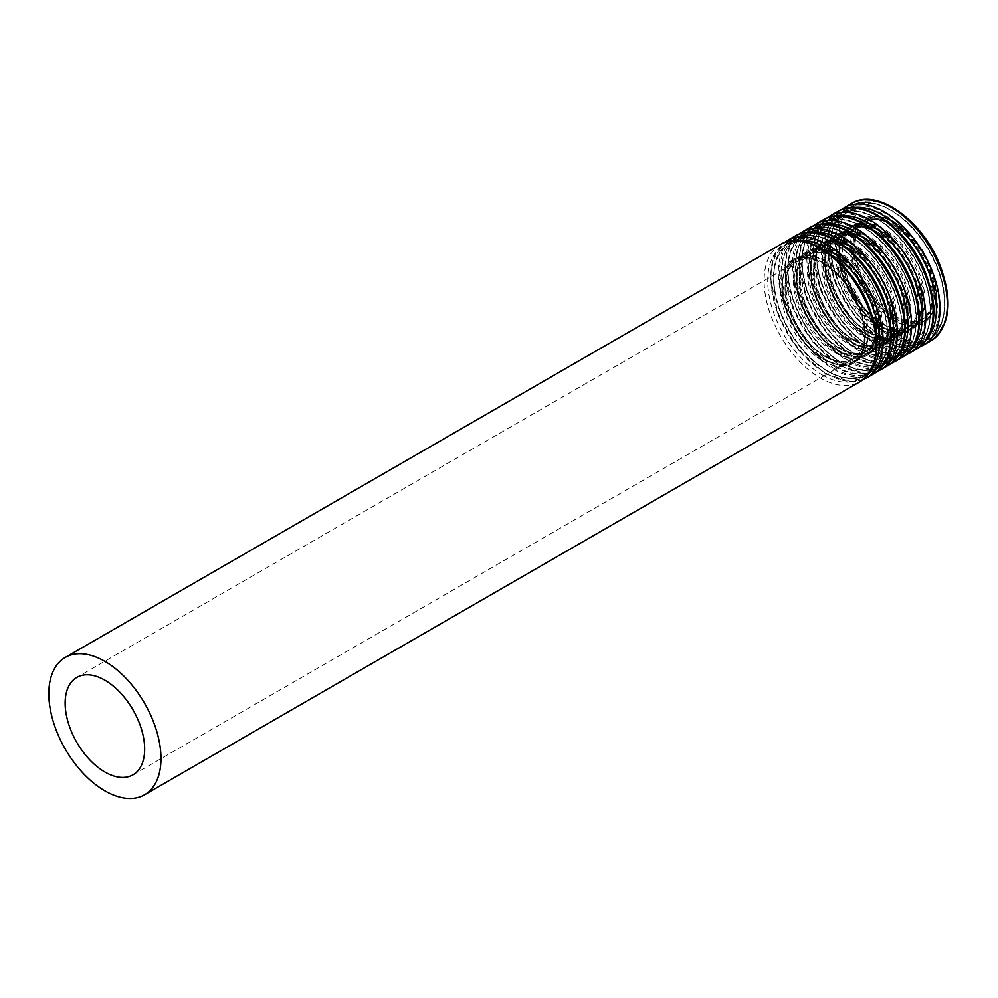<?xml version="1.0" encoding="UTF-8"?>
<svg xmlns="http://www.w3.org/2000/svg" width="998" height="998" viewBox="0 0 998 998"><rect width="100%" height="100%" fill="white"/><g stroke="black" fill="none" stroke-linecap="round" stroke-linejoin="round"><path stroke-width="0.75" stroke-dasharray="4.99 3.74" d="M894.707 316.029A56.225 32.46 -120 0 0 922.826 318.824A56.225 32.46 -120 0 0 922.826 253.904A56.225 32.46 -120 0 0 866.601 221.444A56.225 32.46 -120 0 0 857.981 266.491A56.225 32.46 -120 0 0 894.707 316.029M894.707 318.162A58.832 33.969 -120 0 0 924.123 321.069A58.832 33.969 -120 0 0 924.123 253.143A58.832 33.969 -120 0 0 865.303 219.186A58.832 33.969 -120 0 0 856.284 266.329A58.832 33.969 -120 0 0 894.707 318.162M893.584 316.69A56.225 32.46 -120 0 0 921.69 319.472A56.225 32.46 -120 0 0 921.69 254.552A56.225 32.46 -120 0 0 865.466 222.092A56.225 32.46 -120 0 0 856.845 267.14A56.225 32.46 -120 0 0 893.584 316.69M891.738 319.784A58.707 33.895 -120 0 0 927.691 268.637A58.707 33.895 -120 0 0 855.785 227.12A58.707 33.895 -120 0 0 891.738 319.784M891.226 333.756A75.449 43.563 -120 0 0 937.421 268.013A75.449 43.563 -120 0 0 845.019 214.67A75.449 43.563 -120 0 0 891.226 333.756M890.303 335.303A76.696 44.286 -120 0 0 928.651 339.095A76.696 44.286 -120 0 0 928.651 250.535A76.696 44.286 -120 0 0 851.955 206.249A76.696 44.286 -120 0 0 840.191 267.714A76.696 44.286 -120 0 0 890.303 335.303M884.902 338.409A76.696 44.286 -120 0 0 923.25 342.214A76.696 44.286 -120 0 0 923.25 253.654A76.696 44.286 -120 0 0 846.554 209.368A76.696 44.286 -120 0 0 834.802 270.832A76.696 44.286 -120 0 0 884.902 338.409M883.979 337.935A75.449 43.563 -120 0 0 930.186 272.192A75.449 43.563 -120 0 0 837.784 218.849A75.449 43.563 -120 0 0 883.979 337.935M883.467 324.562A58.707 33.895 -120 0 0 919.42 273.415A58.707 33.895 -120 0 0 847.514 231.898A58.707 33.895 -120 0 0 883.467 324.562M881.621 323.589A56.225 32.46 -120 0 0 909.739 326.371A56.225 32.46 -120 0 0 909.739 261.451A56.225 32.46 -120 0 0 853.515 228.991A56.225 32.46 -120 0 0 844.894 274.051A56.225 32.46 -120 0 0 881.621 323.589M879.363 324.899A56.225 32.46 -120 0 0 907.469 327.681A56.225 32.46 -120 0 0 907.469 262.761A56.225 32.46 -120 0 0 851.257 230.301A56.225 32.46 -120 0 0 842.636 275.348A56.225 32.46 -120 0 0 879.363 324.899M877.516 327.993A58.707 33.895 -120 0 0 913.469 276.845A58.707 33.895 -120 0 0 841.564 235.328A58.707 33.895 -120 0 0 877.516 327.993M877.005 341.965A75.449 43.563 -120 0 0 923.212 276.221A75.449 43.563 -120 0 0 830.798 222.878A75.449 43.563 -120 0 0 877.005 341.965M876.082 343.512A76.696 44.286 -120 0 0 914.43 347.304A76.696 44.286 -120 0 0 914.43 258.744A76.696 44.286 -120 0 0 837.734 214.458A76.696 44.286 -120 0 0 825.982 275.922A76.696 44.286 -120 0 0 876.082 343.512M870.693 346.618A76.696 44.286 -120 0 0 909.041 350.423A76.696 44.286 -120 0 0 909.041 261.863A76.696 44.286 -120 0 0 832.344 217.576A76.696 44.286 -120 0 0 820.581 279.041A76.696 44.286 -120 0 0 870.693 346.618M869.769 346.131A75.449 43.563 -120 0 0 915.977 280.401A75.449 43.563 -120 0 0 823.562 227.057A75.449 43.563 -120 0 0 869.769 346.131M869.246 332.771A58.707 33.895 -120 0 0 905.198 281.623A58.707 33.895 -120 0 0 833.293 240.106A58.707 33.895 -120 0 0 869.246 332.771M867.412 331.798A56.225 32.46 -120 0 0 895.518 334.579A56.225 32.46 -120 0 0 895.518 269.66A56.225 32.46 -120 0 0 839.293 237.2A56.225 32.46 -120 0 0 830.685 282.259A56.225 32.46 -120 0 0 867.412 331.798M865.141 333.107A56.225 32.46 -120 0 0 893.26 335.889A56.225 32.46 -120 0 0 893.26 270.969A56.225 32.46 -120 0 0 837.035 238.51A56.225 32.46 -120 0 0 828.415 283.557A56.225 32.46 -120 0 0 865.141 333.107M863.307 336.201A58.707 33.895 -120 0 0 899.26 285.054A58.707 33.895 -120 0 0 827.354 243.537A58.707 33.895 -120 0 0 863.307 336.201M862.783 350.161A75.449 43.563 -120 0 0 908.991 284.43A75.449 43.563 -120 0 0 816.589 231.087A75.449 43.563 -120 0 0 862.783 350.161M861.873 351.72A76.696 44.286 -120 0 0 900.221 355.513A76.696 44.286 -120 0 0 900.221 266.953A76.696 44.286 -120 0 0 823.512 222.666A76.696 44.286 -120 0 0 811.761 284.131A76.696 44.286 -120 0 0 861.873 351.72M856.471 354.826A76.696 44.286 -120 0 0 894.819 358.631A76.696 44.286 -120 0 0 894.819 270.071A76.696 44.286 -120 0 0 818.123 225.785A76.696 44.286 -120 0 0 806.372 287.249A76.696 44.286 -120 0 0 856.471 354.826M855.548 354.34A75.449 43.563 -120 0 0 901.755 288.609A75.449 43.563 -120 0 0 809.341 235.254A75.449 43.563 -120 0 0 855.548 354.34M855.037 340.979A58.707 33.895 -120 0 0 890.989 289.819A58.707 33.895 -120 0 0 819.084 248.315A58.707 33.895 -120 0 0 855.037 340.979M853.19 340.006A56.225 32.46 -120 0 0 881.296 342.788A56.225 32.46 -120 0 0 881.309 277.868A56.225 32.46 -120 0 0 825.084 245.408A56.225 32.46 -120 0 0 816.464 290.468A56.225 32.46 -120 0 0 853.19 340.006M850.932 341.316A56.225 32.46 -120 0 0 879.038 344.098A56.225 32.46 -120 0 0 879.038 279.178A56.225 32.46 -120 0 0 822.814 246.718A56.225 32.46 -120 0 0 814.206 291.765A56.225 32.46 -120 0 0 850.932 341.316M849.086 344.41A58.707 33.895 -120 0 0 885.039 293.262A58.707 33.895 -120 0 0 813.133 251.746A58.707 33.895 -120 0 0 849.086 344.41M848.574 358.369A75.449 43.563 -120 0 0 894.769 292.639A75.449 43.563 -120 0 0 802.367 239.283A75.449 43.563 -120 0 0 848.574 358.369M847.651 359.929A76.696 44.286 -120 0 0 885.999 363.721A76.696 44.286 -120 0 0 885.999 275.161A76.696 44.286 -120 0 0 809.303 230.875A76.696 44.286 -120 0 0 797.539 292.339A76.696 44.286 -120 0 0 847.651 359.929M842.25 363.035A76.696 44.286 -120 0 0 880.598 366.84A76.696 44.286 -120 0 0 880.598 278.28A76.696 44.286 -120 0 0 803.901 233.994A76.696 44.286 -120 0 0 792.15 295.458A76.696 44.286 -120 0 0 842.25 363.035M841.339 362.548A75.449 43.563 -120 0 0 887.534 296.818A75.449 43.563 -120 0 0 795.132 243.462A75.449 43.563 -120 0 0 841.339 362.548M840.815 349.188A58.707 33.895 -120 0 0 876.768 298.028A58.707 33.895 -120 0 0 804.862 256.523A58.707 33.895 -120 0 0 840.815 349.188M838.981 348.215A56.225 32.46 -120 0 0 867.087 350.997A56.225 32.46 -120 0 0 867.087 286.077A56.225 32.46 -120 0 0 810.863 253.617A56.225 32.46 -120 0 0 802.242 298.664A56.225 32.46 -120 0 0 838.981 348.215M836.711 349.525A56.225 32.46 -120 0 0 864.817 352.306A56.225 32.46 -120 0 0 864.817 287.387A56.225 32.46 -120 0 0 808.605 254.927A56.225 32.46 -120 0 0 799.984 299.974A56.225 32.46 -120 0 0 836.711 349.525M834.877 352.618A58.707 33.895 -120 0 0 870.83 301.471A58.707 33.895 -120 0 0 798.911 259.954A58.707 33.895 -120 0 0 834.877 352.618M834.353 366.578A75.449 43.563 -120 0 0 880.56 300.847A75.449 43.563 -120 0 0 788.146 247.492A75.449 43.563 -120 0 0 834.353 366.578M833.43 368.137A76.696 44.286 -120 0 0 871.778 371.93A76.696 44.286 -120 0 0 871.778 283.37A76.696 44.286 -120 0 0 795.082 239.083A76.696 44.286 -120 0 0 783.33 300.548A76.696 44.286 -120 0 0 833.43 368.137M828.041 371.244A76.696 44.286 -120 0 0 866.389 375.048A76.696 44.286 -120 0 0 866.389 286.488A76.696 44.286 -120 0 0 789.692 242.202A76.696 44.286 -120 0 0 777.929 303.654A76.696 44.286 -120 0 0 828.041 371.244M827.117 370.757A75.449 43.563 -120 0 0 873.325 305.026A75.449 43.563 -120 0 0 780.91 251.671A75.449 43.563 -120 0 0 827.117 370.757M826.606 357.396A58.707 33.895 -120 0 0 862.559 306.236A58.707 33.895 -120 0 0 790.641 264.719A58.707 33.895 -120 0 0 826.606 357.396M824.76 356.423A56.225 32.46 -120 0 0 852.866 359.205A56.225 32.46 -120 0 0 852.866 294.285A56.225 32.46 -120 0 0 796.654 261.825A56.225 32.46 -120 0 0 788.033 306.873A56.225 32.46 -120 0 0 824.76 356.423M780.523 244.485A79.304 45.783 -120 0 0 768.373 308.033A79.304 45.783 -120 0 0 820.181 377.918A79.304 45.783 -120 0 0 859.827 381.835M822.015 374.811A76.809 44.349 -120 0 0 869.058 307.895A76.809 44.349 -120 0 0 774.984 253.579A76.809 44.349 -120 0 0 822.015 374.811M822.539 360.852A60.067 34.681 -120 0 0 859.328 308.519A60.067 34.681 -120 0 0 785.75 266.042A60.067 34.681 -120 0 0 822.539 360.852M823.462 359.305A58.832 33.969 -120 0 0 852.866 362.212A58.832 33.969 -120 0 0 852.866 294.285A58.832 33.969 -120 0 0 794.046 260.328A58.832 33.969 -120 0 0 785.027 307.459A58.832 33.969 -120 0 0 823.462 359.305M823.799 359.105A58.832 33.969 -120 0 0 853.215 362.012A58.832 33.969 -120 0 0 853.215 294.086A58.832 33.969 -120 0 0 794.383 260.129A58.832 33.969 -120 0 0 785.364 307.259A58.832 33.969 -120 0 0 823.799 359.105M824.722 359.592A60.067 34.681 -120 0 0 861.511 307.247A60.067 34.681 -120 0 0 787.933 264.769A60.067 34.681 -120 0 0 824.722 359.592M795.793 240.543A76.809 44.349 -120 0 0 773.138 297.878A76.809 44.349 -120 0 0 825.234 372.953A76.809 44.349 -120 0 0 870.88 370.582M787.422 240.493A79.304 45.783 -120 0 0 775.271 304.041A79.304 45.783 -120 0 0 827.08 373.926A79.304 45.783 -120 0 0 866.726 377.855M794.745 236.277A79.304 45.783 -120 0 0 782.582 299.824A79.304 45.783 -120 0 0 834.39 369.709A79.304 45.783 -120 0 0 874.048 373.639M836.237 366.603A76.809 44.349 -120 0 0 883.267 299.687A76.809 44.349 -120 0 0 789.193 245.371A76.809 44.349 -120 0 0 836.237 366.603M836.748 352.643A60.067 34.681 -120 0 0 873.537 300.311A60.067 34.681 -120 0 0 799.959 257.833A60.067 34.681 -120 0 0 836.748 352.643M837.671 351.096A58.832 33.969 -120 0 0 867.087 354.003A58.832 33.969 -120 0 0 867.087 286.077A58.832 33.969 -120 0 0 808.255 252.12A58.832 33.969 -120 0 0 799.248 299.25A58.832 33.969 -120 0 0 837.671 351.096M838.021 350.897A58.832 33.969 -120 0 0 867.424 353.803A58.832 33.969 -120 0 0 867.424 285.877A58.832 33.969 -120 0 0 808.605 251.92A58.832 33.969 -120 0 0 799.585 299.051A58.832 33.969 -120 0 0 838.021 350.897M838.931 351.383A60.067 34.681 -120 0 0 875.72 299.051A60.067 34.681 -120 0 0 802.143 256.573A60.067 34.681 -120 0 0 838.931 351.383M810.014 232.334A76.809 44.349 -120 0 0 787.347 289.669A76.809 44.349 -120 0 0 839.455 364.744A76.809 44.349 -120 0 0 885.089 362.386M801.644 232.285A79.304 45.783 -120 0 0 789.48 295.832A79.304 45.783 -120 0 0 841.289 365.717A79.304 45.783 -120 0 0 880.947 369.647M808.954 228.068A79.304 45.783 -120 0 0 796.803 291.616A79.304 45.783 -120 0 0 848.612 361.501A79.304 45.783 -120 0 0 888.257 365.43M850.458 358.394A76.809 44.349 -120 0 0 897.489 291.478A76.809 44.349 -120 0 0 803.415 237.162A76.809 44.349 -120 0 0 850.458 358.394M850.97 344.435A60.067 34.681 -120 0 0 887.758 292.102A60.067 34.681 -120 0 0 814.181 249.625A60.067 34.681 -120 0 0 850.97 344.435M851.893 342.888A58.832 33.969 -120 0 0 881.309 345.795A58.832 33.969 -120 0 0 881.309 277.868A58.832 33.969 -120 0 0 822.477 243.911A58.832 33.969 -120 0 0 813.457 291.042A58.832 33.969 -120 0 0 851.893 342.888M852.23 342.688A58.832 33.969 -120 0 0 881.646 345.595A58.832 33.969 -120 0 0 881.646 277.669A58.832 33.969 -120 0 0 822.814 243.712A58.832 33.969 -120 0 0 813.807 290.842A58.832 33.969 -120 0 0 852.23 342.688M853.153 343.175A60.067 34.681 -120 0 0 889.942 290.842A60.067 34.681 -120 0 0 816.364 248.365A60.067 34.681 -120 0 0 853.153 343.175M824.223 224.126A76.809 44.349 -120 0 0 801.569 281.461A76.809 44.349 -120 0 0 853.664 356.536A76.809 44.349 -120 0 0 899.31 354.178M815.853 224.076A79.304 45.783 -120 0 0 803.702 287.636A79.304 45.783 -120 0 0 855.511 357.509A79.304 45.783 -120 0 0 895.156 361.438M823.175 219.859A79.304 45.783 -120 0 0 811.025 283.407A79.304 45.783 -120 0 0 862.833 353.292A79.304 45.783 -120 0 0 902.479 357.222M864.667 350.186A76.809 44.349 -120 0 0 911.71 283.27A76.809 44.349 -120 0 0 817.636 228.954A76.809 44.349 -120 0 0 864.667 350.186M865.191 336.226A60.067 34.681 -120 0 0 901.967 283.894A60.067 34.681 -120 0 0 828.402 241.416A60.067 34.681 -120 0 0 865.191 336.226M866.102 334.679A58.832 33.969 -120 0 0 895.518 337.586A58.832 33.969 -120 0 0 895.518 269.66A58.832 33.969 -120 0 0 836.698 235.703A58.832 33.969 -120 0 0 827.679 282.833A58.832 33.969 -120 0 0 866.102 334.679M866.451 334.48A58.832 33.969 -120 0 0 895.867 337.386A58.832 33.969 -120 0 0 895.867 269.46A58.832 33.969 -120 0 0 837.035 235.503A58.832 33.969 -120 0 0 828.016 282.646A58.832 33.969 -120 0 0 866.451 334.48M867.374 334.966A60.067 34.681 -120 0 0 904.151 282.634A60.067 34.681 -120 0 0 830.586 240.156A60.067 34.681 -120 0 0 867.374 334.966M838.445 215.917A76.809 44.349 -120 0 0 815.79 273.252A76.809 44.349 -120 0 0 867.886 348.339A76.809 44.349 -120 0 0 913.532 345.969M830.074 215.88A79.304 45.783 -120 0 0 817.923 279.428A79.304 45.783 -120 0 0 869.732 349.3A79.304 45.783 -120 0 0 909.378 353.23M837.397 211.651A79.304 45.783 -120 0 0 825.234 275.199A79.304 45.783 -120 0 0 877.042 345.083A79.304 45.783 -120 0 0 916.7 349.013M878.889 341.977A76.809 44.349 -120 0 0 925.919 275.061A76.809 44.349 -120 0 0 831.845 220.745A76.809 44.349 -120 0 0 878.889 341.977M879.4 328.018A60.067 34.681 -120 0 0 916.189 275.685A60.067 34.681 -120 0 0 842.611 233.208A60.067 34.681 -120 0 0 879.4 328.018M880.323 326.471A58.832 33.969 -120 0 0 909.739 329.377A58.832 33.969 -120 0 0 909.739 261.451A58.832 33.969 -120 0 0 850.907 227.494A58.832 33.969 -120 0 0 841.888 274.625A58.832 33.969 -120 0 0 880.323 326.471M880.66 326.271A58.832 33.969 -120 0 0 910.076 329.19A58.832 33.969 -120 0 0 910.076 261.251A58.832 33.969 -120 0 0 851.257 227.294A58.832 33.969 -120 0 0 842.237 274.438A58.832 33.969 -120 0 0 880.66 326.271M881.583 326.758A60.067 34.681 -120 0 0 918.372 274.425A60.067 34.681 -120 0 0 844.795 231.948A60.067 34.681 -120 0 0 881.583 326.758M852.666 207.709A76.809 44.349 -120 0 0 829.999 265.044A76.809 44.349 -120 0 0 882.107 340.131A76.809 44.349 -120 0 0 927.741 337.761M844.296 207.671A79.304 45.783 -120 0 0 832.132 271.219A79.304 45.783 -120 0 0 883.941 341.104A79.304 45.783 -120 0 0 923.599 345.021M851.606 203.442A79.304 45.783 -120 0 0 839.455 266.99A79.304 45.783 -120 0 0 891.264 336.875A79.304 45.783 -120 0 0 930.909 340.805M893.098 333.781A76.809 44.349 -120 0 0 940.141 266.853A76.809 44.349 -120 0 0 846.067 212.549A76.809 44.349 -120 0 0 893.098 333.781M893.622 319.809A60.067 34.681 -120 0 0 930.41 267.476A60.067 34.681 -120 0 0 856.833 224.999A60.067 34.681 -120 0 0 893.622 319.809M894.545 318.262A58.832 33.969 -120 0 0 923.948 321.169A58.832 33.969 -120 0 0 923.948 253.243A58.832 33.969 -120 0 0 865.129 219.286A58.832 33.969 -120 0 0 856.109 266.416A58.832 33.969 -120 0 0 894.545 318.262M866.601 221.444L865.466 222.092C881.371 210.241 918.933 238.36 929.001 273.664C935.288 296.88 932.856 312.149 921.69 319.472L922.826 318.824M928.651 339.095C949.909 327.918 950.121 286.201 929.687 251.234C909.877 215.007 872.664 193.138 851.955 206.249L846.554 209.368C835.725 216.055 830.311 228.205 830.299 245.82C830.673 262.524 835.738 279.652 845.518 297.229C856.197 315.705 869.108 329.465 884.253 338.484C899.26 346.917 912.259 348.152 923.25 342.214L928.651 339.095M909.739 326.371C902.766 330.375 893.834 329.415 882.931 323.464C848.213 305.999 829.538 238.46 853.515 228.991L851.257 230.301C867.162 218.437 904.712 246.556 914.779 281.873C921.079 305.089 918.647 320.358 907.469 327.681L909.739 326.371M914.43 347.304C935.687 336.114 935.912 294.41 915.465 259.443C895.655 223.215 858.442 201.347 837.734 214.458L832.344 217.576C821.516 224.263 816.09 236.414 816.077 254.028C816.451 270.732 821.529 287.861 831.297 305.438C841.975 323.913 854.887 337.673 870.031 346.693C885.039 355.126 898.038 356.361 909.041 350.423L914.43 347.304M895.518 334.579C888.544 338.584 879.612 337.611 868.709 331.673C833.991 314.208 815.316 246.668 839.293 237.2L837.035 238.51C852.941 226.646 890.503 254.764 900.558 290.081C906.858 313.297 904.425 328.567 893.26 335.889L895.518 334.579M900.221 355.513C921.466 344.322 921.69 302.619 901.256 267.651C881.434 231.424 844.233 209.555 823.512 222.666L818.123 225.785C807.295 232.472 801.868 244.622 801.856 262.237C802.23 278.941 807.307 296.069 817.088 313.646C827.754 332.122 840.665 345.882 855.822 354.901C870.817 363.334 883.816 364.569 894.819 358.631L900.221 355.513M881.296 342.788C874.335 346.793 865.391 345.819 854.5 339.869C819.782 322.416 801.095 254.877 825.084 245.408L822.814 246.718C838.732 234.854 876.281 262.973 886.349 298.29C892.649 321.493 890.204 336.775 879.038 344.098L881.296 342.788M885.999 363.721C907.257 352.531 907.469 310.827 887.035 275.86C867.225 239.632 830.012 217.764 809.303 230.875L803.901 233.994C793.073 240.68 787.659 252.831 787.647 270.446C788.021 287.15 793.098 304.278 802.866 321.855C813.545 340.33 826.456 354.078 841.601 363.097C856.608 371.543 869.607 372.778 880.598 366.84L885.999 363.721M867.087 350.997C860.114 355.001 851.182 354.028 840.279 348.077C805.561 330.625 786.886 263.085 810.863 253.617L808.605 254.927C824.51 243.063 862.06 271.182 872.127 306.498C878.427 329.702 875.995 344.971 864.817 352.306L867.087 350.997M871.778 371.93C893.035 360.74 893.26 319.036 872.813 284.068C853.003 247.841 815.79 225.972 795.082 239.083L789.692 242.202C778.864 248.876 773.438 261.027 773.425 278.654C773.799 295.358 778.877 312.486 788.657 330.064C799.323 348.539 812.235 362.286 827.392 371.306C842.387 379.739 855.386 380.986 866.389 375.048L871.778 371.93M133.008 774.81L852.866 359.205C845.892 363.21 836.96 362.237 826.057 356.286C791.352 338.833 772.664 271.294 796.654 261.825L76.784 677.43M852.866 362.212C871.229 353.629 867.511 310.478 844.158 282.409C825.483 260.89 808.779 253.529 794.046 260.328L794.383 260.129C768.585 271.044 788.408 340.705 824.448 359.043C835.9 365.355 845.481 366.353 853.215 362.012L852.866 362.212M863.133 379.602L851.369 381.797L825.77 374.063L798.612 350.223L778.44 316.241L770.244 276.758L772.14 262.187L776.506 251.521L784.116 242.739M867.087 354.003C885.451 345.42 881.733 302.269 858.367 274.201C839.705 252.681 823.001 245.321 808.255 252.12L808.605 251.92C782.806 262.836 802.629 332.496 838.669 350.834C850.109 357.147 859.702 358.145 867.424 353.803L867.087 354.003M877.354 371.393L865.59 373.589L839.992 365.854L812.821 342.015L792.662 308.033L784.465 268.549L786.349 253.979L790.728 243.312L798.338 234.53M881.309 345.795C899.66 337.212 895.942 294.061 872.589 265.992C853.914 244.473 837.21 237.112 822.477 243.911L822.814 243.712C797.015 254.627 816.838 324.3 852.878 342.626C864.33 348.938 873.911 349.936 881.646 345.595L881.309 345.795M891.576 363.185L879.812 365.38L854.201 357.646L827.043 333.806L806.883 299.824L798.674 260.341L800.571 245.77L804.949 235.104L812.547 226.321M895.518 337.586C913.881 329.003 910.164 285.852 886.81 257.783C868.135 236.277 851.431 228.904 836.698 235.703L837.035 235.503C811.237 246.419 831.06 316.092 867.1 334.417C878.552 340.73 888.133 341.728 895.867 337.386L895.518 337.586M905.785 354.976L894.021 357.172L868.422 349.437L841.252 325.598L821.092 291.616L812.896 252.132L814.792 237.561L819.158 226.895L826.768 218.113M909.739 329.377C928.103 320.795 924.385 277.656 901.019 249.575C882.344 228.068 865.64 220.695 850.907 227.494L851.257 227.294C825.458 238.21 845.269 307.883 881.321 326.209C892.761 332.521 902.354 333.519 910.076 329.19L909.739 329.377M920.006 346.768L908.242 348.963L882.644 341.229L855.473 317.389L835.314 283.407L827.117 243.924L829.001 229.353L833.38 218.687L840.977 209.904M924.123 321.069L923.948 321.169C942.312 312.586 938.594 269.448 915.241 241.366C896.566 219.859 879.862 212.487 865.129 219.286L865.303 219.186"/><path stroke-width="1.5" d="M104.902 772.028A56.225 32.46 -120 0 0 133.008 774.81A56.225 32.46 -120 0 0 133.008 709.89A56.225 32.46 -120 0 0 76.784 677.43A56.225 32.46 -120 0 0 68.176 722.49A56.225 32.46 -120 0 0 104.902 772.028M104.902 790.878A79.304 45.783 -120 0 0 144.548 794.807A79.304 45.783 -120 0 0 144.548 703.228A79.304 45.783 -120 0 0 65.244 657.445A79.304 45.783 -120 0 0 53.094 720.993A79.304 45.783 -120 0 0 104.902 790.878M144.548 794.807L859.827 381.835A79.304 45.783 -120 0 0 859.827 290.268A79.304 45.783 -120 0 0 780.523 244.485L65.244 657.445M870.88 370.582A76.809 44.349 -120 0 0 863.644 288.073A76.809 44.349 -120 0 0 795.793 240.543M863.133 379.602L866.726 377.855A79.304 45.783 -120 0 0 866.726 286.289A79.304 45.783 -120 0 0 787.422 240.493L784.116 242.739M866.726 377.855L874.048 373.639A79.304 45.783 -120 0 0 874.048 282.06A79.304 45.783 -120 0 0 794.745 236.277L787.422 240.493M885.089 362.386A76.809 44.349 -120 0 0 877.853 279.864A76.809 44.349 -120 0 0 810.014 232.334M877.354 371.393L880.947 369.647A79.304 45.783 -120 0 0 880.947 278.08A79.304 45.783 -120 0 0 801.644 232.285L798.338 234.53M880.947 369.647L888.257 365.43A79.304 45.783 -120 0 0 888.257 273.851A79.304 45.783 -120 0 0 808.954 228.068L801.644 232.285M899.31 354.178A76.809 44.349 -120 0 0 892.075 271.656A76.809 44.349 -120 0 0 824.223 224.126M891.576 363.185L895.156 361.438A79.304 45.783 -120 0 0 895.169 269.872A79.304 45.783 -120 0 0 815.853 224.076L812.547 226.321M895.156 361.438L902.479 357.222A79.304 45.783 -120 0 0 902.479 265.643A79.304 45.783 -120 0 0 823.175 219.859L815.853 224.076M913.532 345.969A76.809 44.349 -120 0 0 906.296 263.447A76.809 44.349 -120 0 0 838.445 215.917M905.785 354.976L909.378 353.23A79.304 45.783 -120 0 0 909.378 261.663A79.304 45.783 -120 0 0 830.074 215.88L826.768 218.113M909.378 353.23L916.7 349.013A79.304 45.783 -120 0 0 916.7 257.434A79.304 45.783 -120 0 0 837.397 211.651L830.074 215.88M927.741 337.761A76.809 44.349 -120 0 0 920.505 255.239A76.809 44.349 -120 0 0 852.666 207.709M920.006 346.768L923.599 345.021A79.304 45.783 -120 0 0 923.599 253.455A79.304 45.783 -120 0 0 844.296 207.671L840.977 209.904M923.599 345.021L930.909 340.805A79.304 45.783 -120 0 0 930.909 249.226A79.304 45.783 -120 0 0 851.606 203.442L844.296 207.671M859.827 381.835C879.113 367.464 882.107 342.214 868.809 306.099C851.618 261.464 805.798 228.293 780.523 244.485M874.048 373.639C893.335 359.255 896.329 334.006 883.03 297.891C865.84 253.255 820.007 220.096 794.745 236.277M888.257 365.43C907.556 351.046 910.55 325.797 897.239 289.682C880.049 245.046 834.228 211.888 808.954 228.068M902.479 357.222C921.765 342.838 924.759 317.589 911.461 281.473C894.27 236.838 848.45 203.679 823.175 219.859M916.7 349.013C935.987 334.629 938.981 309.38 925.682 273.265C908.479 228.629 862.659 195.471 837.397 211.651M930.909 340.805C950.196 326.421 953.19 301.171 939.891 265.056C922.701 220.421 876.88 187.262 851.606 203.442"/></g></svg>
